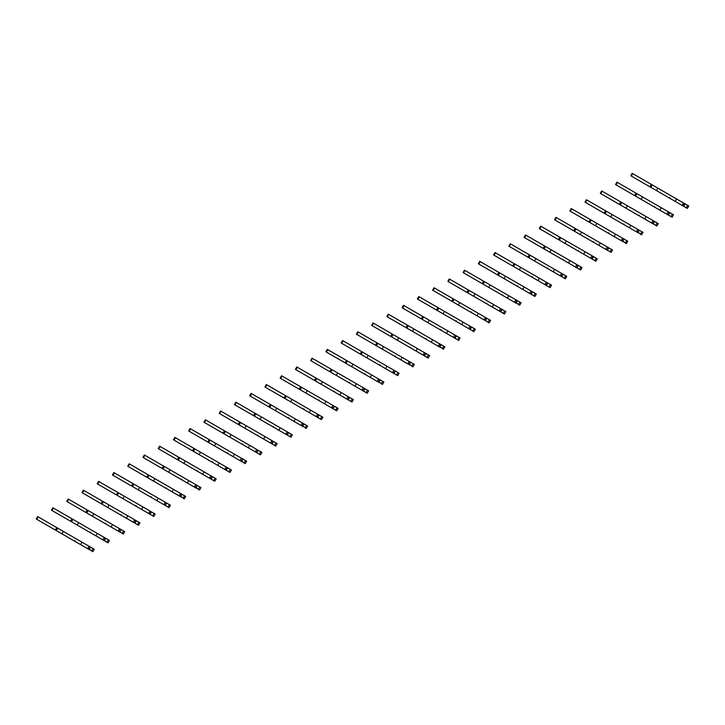 <?xml version="1.0" encoding="UTF-8"?>
<svg xmlns="http://www.w3.org/2000/svg" width="725" height="725" viewBox="0 0 725 725"><rect width="100%" height="100%" fill="white"/><g stroke="black" fill="none" stroke-linecap="round" stroke-linejoin="round"><path stroke-width="1.09" d="M669.719 197.553L669.537 198.133L665.722 195.931M658.309 191.654L649.872 186.787L651.277 184.358L632.182 173.329L630.777 175.758L632.617 176.818M687.644 205.347L688.75 205.991L687.345 208.419L686.24 207.776L687.644 205.347L651.277 184.358L649.872 186.787L630.777 175.758M669.537 198.133L684.291 206.652L683.865 205.728L684.681 204.323L685.687 204.223M686.24 207.776L684.291 206.652M657.883 188.165L656.478 190.593L683.222 206.036L684.627 203.607M682.116 205.392L683.512 202.973M675.156 201.378L676.552 198.949M654.476 206.362L654.294 206.942L650.479 204.731M643.066 200.453L634.629 195.587L636.033 193.158L616.939 182.129L615.534 184.558L617.374 185.627M672.401 214.156L673.507 214.79L672.102 217.219L670.997 216.576L672.401 214.156L669.383 212.407L636.033 193.158L634.629 195.587L615.534 184.558M654.294 206.942L669.048 215.452L668.622 214.528L669.438 213.123L670.444 213.023M670.997 216.576L669.048 215.452M642.64 196.973L641.235 199.393L666.873 214.201L667.979 214.836L669.383 212.407M666.873 214.201L668.269 211.773M659.913 210.177L661.309 207.749M639.232 215.162L639.051 215.742L635.236 213.54M627.823 209.253L619.386 204.387L620.79 201.958L602.185 191.219L601.696 190.938L600.291 193.358L602.131 194.427M657.149 222.956L658.264 223.59L656.859 226.019L655.753 225.384L657.149 222.956L646.066 216.548L620.79 201.958L619.386 204.387L600.291 193.358M639.051 215.742L653.796 224.252L653.379 223.327L654.186 221.932L655.201 221.823M655.753 225.384L653.796 224.252M627.388 205.773L625.992 208.202L651.621 223.001L652.736 223.635L654.131 221.216M651.621 223.001L653.026 220.572M644.661 218.977L646.066 216.548M623.989 223.962L623.817 224.551L619.993 222.339M612.58 218.062L604.143 213.186L605.547 210.767L586.942 200.018L586.452 199.738L585.048 202.166L586.888 203.227M641.906 231.755L643.021 232.399L641.616 234.818L640.51 234.184L641.906 231.755L605.547 210.757L604.143 213.186L585.048 202.166M640.51 234.184L638.136 232.127L638.942 230.731L639.957 230.632M612.145 214.573L610.749 217.002L636.378 231.801L637.493 232.444L638.888 230.015M638.553 233.051L623.808 224.542M636.378 231.801L637.783 229.372M629.418 227.777L630.822 225.357M608.746 232.761L608.574 233.35L604.741 231.139M597.337 226.862L588.899 221.986L590.304 219.566L571.699 208.818L571.2 208.537L569.805 210.966L571.644 212.026M626.663 240.555L627.768 241.198L626.373 243.627L625.267 242.984L626.663 240.555L622.539 238.172L590.304 219.566L588.899 221.995L569.805 210.966M625.267 242.984L622.893 240.927L623.699 239.531L624.714 239.431M596.902 223.373L595.497 225.801L622.24 241.244L623.645 238.815M623.31 241.86L608.565 233.341M621.135 240.6L622.539 238.172M614.175 236.586L615.579 234.157M593.503 241.561L593.322 242.141L589.498 239.939M582.093 235.661L573.656 230.795L575.061 228.366L555.957 217.337L554.562 219.766L556.401 220.826M611.42 249.355L612.525 249.998L611.13 252.427L610.015 251.783L611.42 249.355L607.296 246.971L575.052 228.366L573.656 230.795L554.562 219.766M593.322 242.141L608.067 250.66L607.65 249.735L608.456 248.331L609.471 248.231M610.015 251.783L608.067 250.66M581.658 232.172L580.254 234.601L606.997 250.043L608.402 247.615M605.892 249.4L607.296 246.971M598.932 245.385L600.336 242.957M578.26 250.361L578.079 250.941L574.254 248.738M566.841 244.461L558.413 239.594L559.818 237.166L540.714 226.137L539.318 228.565L541.158 229.626M596.177 258.163L597.282 258.798L595.887 261.227L594.772 260.583L596.177 258.163L593.159 256.414L559.809 237.166L558.413 239.594L539.318 228.565M578.079 250.941L592.823 259.459L592.407 258.535L593.213 257.13L594.219 257.031M594.772 260.583L592.823 259.459M566.415 240.981L565.011 243.401L591.754 258.843L593.159 256.414M590.648 258.2L592.053 255.78M583.688 254.185L585.084 251.756M563.008 259.169L562.827 259.749L559.011 257.538M551.598 253.261L543.17 248.394L544.575 245.965L525.471 234.945L524.066 237.365L525.915 238.434M580.933 266.963L582.039 267.597L580.634 270.026L579.529 269.392L580.933 266.963L577.916 265.214L544.566 245.965L543.17 248.394L524.066 237.365M562.827 259.749L577.58 268.259L577.154 267.335L577.97 265.93L578.976 265.83M579.529 269.392L577.58 268.259M551.172 249.781L549.768 252.209L575.405 267.008L576.511 267.643L577.916 265.214M575.405 267.008L576.801 264.58M568.445 262.985L569.841 260.556M547.765 267.969L547.583 268.549L543.768 266.347M536.355 262.06L527.918 257.194L529.322 254.765L510.717 244.026L510.228 243.745L508.823 246.174L510.663 247.234M565.69 275.763L566.796 276.397L565.391 278.826L564.286 278.192L565.69 275.763L529.322 254.765L527.918 257.194L508.823 246.174M547.583 268.549L562.337 277.059L561.911 276.134L562.727 274.739L563.733 274.639M564.286 278.192L562.337 277.059M535.929 258.58L534.524 261.009L561.268 276.442L562.673 274.023M560.162 275.808L561.558 273.379M553.202 271.784L554.598 269.365M532.522 276.769L532.34 277.349L528.525 275.147M521.112 270.869L512.675 265.993L514.079 263.574L495.474 252.826L494.985 252.545L493.58 254.973L495.42 256.034M550.438 284.562L551.553 285.206L550.148 287.626L549.043 286.991L550.438 284.562L514.079 263.565L512.675 265.993L493.58 254.973M532.34 277.349L547.085 285.868L546.668 284.934L547.475 283.538L548.49 283.439M549.043 286.991L547.085 285.868M520.677 267.38L519.281 269.809L537.95 280.593L546.025 285.251L547.42 282.822M544.91 284.608L546.315 282.179M537.95 280.593L539.355 278.164M517.278 285.568L517.097 286.148L513.282 283.946M505.869 279.669L497.432 274.802L498.836 272.373L480.231 261.625L479.742 261.344L478.337 263.773L480.177 264.833M535.195 293.362L536.31 294.006L534.905 296.434L533.799 295.791L535.195 293.362L531.072 290.979L498.836 272.373L497.432 274.793M517.097 286.148L531.842 294.667L531.425 293.734L532.232 292.338L533.247 292.238M533.799 295.791L531.842 294.667M505.434 276.18L504.038 278.608L522.707 289.393L530.782 294.051L532.177 291.622M497.432 274.802L478.337 263.773M529.667 293.407L531.072 290.979M522.707 289.393L524.112 286.964M502.035 294.368L501.863 294.957L498.039 292.746M490.626 288.468L482.188 283.602L483.593 281.173L464.489 270.144L463.094 272.573L464.933 273.633M519.952 302.162L521.058 302.805L519.662 305.234L518.556 304.591L519.952 302.162L515.828 299.778L483.593 281.173L482.188 283.602L463.094 272.573M518.556 304.591L516.182 302.542L516.988 301.138L518.003 301.038M490.191 284.979L488.795 287.408L515.529 302.851L516.934 300.422M516.599 303.467L501.854 294.948M514.424 302.207L515.828 299.778M507.464 298.192L508.868 295.764M486.792 303.177L486.611 303.757L482.787 301.546M475.382 297.268L466.945 292.402L468.35 289.973L449.246 278.944L447.851 281.373L449.69 282.433M504.709 310.971L505.814 311.605L504.419 314.034L503.304 313.39L504.709 310.971L493.625 304.563L468.341 289.973L466.945 292.402L447.851 281.373M486.611 303.757L501.356 312.267L500.939 311.342L501.745 309.938L502.76 309.838M503.304 313.39L501.356 312.267M474.948 293.788L473.543 296.208L500.286 311.65L501.691 309.222M499.181 311.007L500.585 308.587M492.221 306.992L493.625 304.563M471.549 311.977L471.368 312.557L467.543 310.345M460.13 306.068L451.702 301.201L453.107 298.772L434.003 287.752L432.608 290.172L434.447 291.242M489.466 319.77L490.571 320.405L489.176 322.833L488.061 322.199L489.466 319.77L487.517 318.638L453.098 298.772L451.702 301.201L432.608 290.172M471.368 312.557L486.112 321.066L485.696 320.142L486.502 318.737L487.517 318.638M488.061 322.199L486.112 321.066M459.704 302.588L458.3 305.017L483.938 319.816L485.043 320.45L486.448 318.021M483.938 319.816L485.342 317.387M476.978 315.792L478.373 313.363M456.297 320.776L456.116 321.356L452.3 319.154M444.887 314.868L436.459 310.001L437.864 307.572L418.76 296.552L417.355 298.981L419.204 300.041M474.222 328.57L475.328 329.213L473.923 331.633L472.818 330.999L474.222 328.57L437.855 307.572L436.459 310.001L417.355 298.981M456.116 321.356L470.869 329.866L470.452 328.942L471.259 327.546L472.265 327.446M472.818 330.999L470.869 329.866M444.461 311.388L443.057 313.816L469.8 329.25L471.205 326.83M468.694 328.615L470.09 326.187M461.734 324.592L463.13 322.172M441.054 329.576L440.873 330.156L437.057 327.954M429.644 323.676L421.207 318.801L422.612 316.381L404.006 305.633L403.517 305.352L402.112 307.781L403.952 308.841M458.979 337.37L460.085 338.013L458.68 340.442L457.575 339.798L458.979 337.37L422.612 316.372L421.207 318.801L402.112 307.781M440.873 330.156L455.626 338.675L455.2 337.741L456.016 336.346L457.022 336.246M457.575 339.798L455.626 338.675M429.218 320.187L427.813 322.616L454.557 338.058L455.962 335.63M453.451 337.415L454.847 334.986M446.491 333.4L447.887 330.972M425.811 338.376L425.638 338.965L421.814 336.753M414.401 332.476L405.964 327.6L407.368 325.181L388.274 314.152L386.869 316.58L388.709 317.641M443.727 346.169L444.842 346.813L443.437 349.242L442.332 348.598L443.727 346.169L439.604 343.786L407.368 325.181L405.973 327.609L386.869 316.58M442.332 348.598L439.957 346.541L440.764 345.145L441.779 345.046M413.966 328.987L412.57 331.416L431.239 342.2L439.314 346.858L440.709 344.429M440.374 347.474L425.629 338.956M438.199 346.215L439.604 343.786M431.239 342.2L432.644 339.771M410.567 347.175L410.386 347.755L406.571 345.553M399.158 341.276L390.721 336.409L392.125 333.98L373.031 322.951L371.626 325.38L373.466 326.44M428.484 354.969L429.599 355.612L428.194 358.041L427.088 357.398L428.484 354.969L392.125 333.98L390.721 336.409L371.626 325.38M410.386 347.755L425.131 356.274L424.714 355.35L425.521 353.945L426.536 353.845M427.088 357.398L425.131 356.274M398.723 337.787L397.327 340.215L415.996 351L424.071 355.658L425.466 353.229M422.956 355.014L424.361 352.595M415.996 351L417.401 348.571M395.324 355.984L395.143 356.564L391.328 354.353M383.915 350.075L375.478 345.209L376.882 342.78L357.788 331.751L356.383 334.18L358.222 335.249M413.241 363.778L414.356 364.412L412.951 366.841L411.845 366.197L413.241 363.778L402.157 357.371L376.882 342.78L375.478 345.209L356.383 334.18M411.845 366.197L409.471 364.149L410.278 362.745L411.292 362.645M383.48 346.595L382.084 349.015L407.713 363.823L408.827 364.458L410.223 362.029M409.888 365.074L395.143 356.564M407.713 363.823L409.118 361.394M400.753 359.799L402.157 357.371M380.081 364.784L379.9 365.364L376.076 363.153M368.672 358.875L360.234 354.008L361.639 351.58L343.034 340.841L342.535 340.56L341.14 342.979L342.979 344.049M397.998 372.577L399.103 373.212L397.708 375.641L396.593 375.006L397.998 372.577L386.914 366.17L361.63 351.58L360.234 354.008L341.14 342.979M379.9 365.364L394.645 373.873L394.228 372.949L395.034 371.544L396.049 371.445M396.593 375.006L394.645 373.873M368.237 355.395L366.832 357.824L392.47 372.623L393.575 373.257L394.98 370.828M392.47 372.623L393.874 370.194M385.51 368.599L386.914 366.17M364.838 373.583L364.666 374.173L360.833 371.961M353.419 367.684L344.991 362.808L346.387 360.379L327.292 349.359L325.897 351.788L327.736 352.848M382.755 381.377L383.86 382.021L382.465 384.44L381.35 383.806L382.755 381.377L347.32 360.914L346.387 360.379L344.991 362.808L325.897 351.788M381.35 383.806L378.985 381.749L379.791 380.353L380.806 380.253M352.993 364.195L351.589 366.623L378.332 382.057L379.737 379.637M379.402 382.673L364.657 374.163M377.227 381.423L378.631 378.994M370.267 377.399L371.671 374.979M349.586 382.383L349.405 382.963L345.589 380.761M338.176 376.483L329.748 371.608L331.144 369.179L312.049 358.159L310.644 360.588L312.493 361.648M367.512 390.177L368.617 390.82L367.212 393.249L366.107 392.606L367.512 390.177L331.144 369.179L329.748 371.617L310.644 360.588M349.405 382.963L364.158 391.482L363.742 390.548L364.548 389.153L365.554 389.053M366.107 392.606L364.158 391.482M337.75 372.994L336.346 375.423L363.089 390.866L364.494 388.437M361.983 390.222L363.379 387.793M355.023 386.208L356.419 383.779M334.343 391.183L334.162 391.763L330.346 389.561M322.933 385.283L314.496 380.407L315.901 377.988L296.806 366.959L295.401 369.388L297.241 370.448M352.268 398.977L353.374 399.62L351.969 402.049L350.864 401.405L352.268 398.977L315.901 377.988L314.505 380.417L295.401 369.388M334.162 391.763L348.915 400.282L348.489 399.357L349.305 397.952L350.311 397.853M350.864 401.405L348.915 400.282M322.507 381.794L321.103 384.223L347.846 399.665L349.251 397.237M346.74 399.022L348.136 396.593M339.78 395.007L341.176 392.578M319.1 399.983L318.918 400.562L315.103 398.36M307.69 394.083L299.253 389.216L300.657 386.788L281.563 375.758L280.158 378.187L281.998 379.248M337.025 407.776L338.131 408.42L336.726 410.848L335.621 410.205L337.025 407.776L300.657 386.788L299.253 389.216L280.158 378.187M318.918 400.562L333.672 409.081L333.246 408.157L334.053 406.752L335.068 406.653M335.621 410.205L333.672 409.081M307.264 390.594L305.859 393.022L324.528 403.807L332.603 408.465L333.998 406.036M331.497 407.822L332.893 405.402M324.528 403.807L325.933 401.378M303.857 408.791L303.675 409.371L299.86 407.16M292.447 402.882L284.01 398.016L285.414 395.587L266.32 384.558L264.915 386.987L266.755 388.056M321.773 416.585L322.888 417.219L321.483 419.648L320.377 419.005L321.773 416.585L310.69 410.178L285.414 395.587L284.01 398.016L264.915 386.987M303.675 409.371L318.42 417.881L318.003 416.957L318.81 415.552L319.825 415.452M320.377 419.005L318.42 417.881M292.012 399.403L290.616 401.822L316.245 416.63L317.36 417.265L318.755 414.836M316.245 416.63L317.65 414.202M309.285 412.607L310.69 410.178M288.613 417.591L288.432 418.171L284.617 415.969M277.204 411.682L268.767 406.816L270.171 404.387L251.566 393.648L251.077 393.367L249.672 395.787L251.512 396.856M306.53 425.385L307.645 426.019L306.24 428.448L305.134 427.813L306.53 425.385L295.447 418.978L270.171 404.387L268.767 406.816L249.672 395.787M305.134 427.813L302.76 425.756L303.567 424.361L304.582 424.252M276.769 408.202L275.373 410.631L301.002 425.43L302.117 426.064L303.512 423.645M303.177 426.681L288.432 418.171M301.002 425.43L302.407 423.001M294.042 421.406L295.447 418.978M273.37 426.391L273.189 426.971L269.365 424.768M261.961 420.491L253.523 415.615L254.928 413.196L236.323 402.447L235.824 402.167L234.429 404.595L236.268 405.656M291.287 434.184L292.392 434.828L290.997 437.248L289.882 436.613L291.287 434.184L254.928 413.187L253.523 415.615L234.429 404.595M273.189 426.971L287.934 435.48L287.517 434.556L288.323 433.16L289.338 433.061M289.882 436.613L287.934 435.48M261.526 417.002L260.121 419.431L286.864 434.873L288.269 432.444M285.759 434.23L287.163 431.801M278.799 430.206L280.203 427.786M258.127 435.19L257.946 435.77L254.122 433.568M246.718 429.291L238.28 424.424L239.685 421.995L221.08 411.247L220.581 410.966L219.186 413.395L221.025 414.455M276.044 442.984L277.149 443.627L275.754 446.056L274.639 445.413L276.044 442.984L271.92 440.601L239.676 421.995L238.28 424.415M257.946 435.77L272.691 444.289L272.274 443.356L273.08 441.96L274.095 441.86M274.639 445.413L272.691 444.289M246.282 425.802L244.878 428.23L271.621 443.673L273.026 441.244M238.28 424.424L219.186 413.395M270.516 443.029L271.92 440.601M263.556 439.015L264.96 436.586M242.884 443.99L242.703 444.57L238.878 442.368M231.465 438.09L223.037 433.224L224.442 430.795L205.338 419.766L203.942 422.195L205.782 423.255M260.801 451.784L261.906 452.427L260.511 454.856L259.396 454.212L260.801 451.784L224.433 430.795L223.037 433.224L203.942 422.195M242.703 444.57L257.447 453.089L257.031 452.164L257.837 450.76L258.843 450.66M259.396 454.212L257.447 453.089M231.039 434.601L229.635 437.03L256.378 452.472L257.783 450.044M255.273 451.829L256.668 449.4M248.312 447.814L249.708 445.386M227.632 452.79L227.46 453.379L223.635 451.167M216.222 446.89L207.785 442.023L209.19 439.595L190.095 428.566L188.69 430.994L190.53 432.055M245.557 460.593L246.663 461.227L245.258 463.656L244.153 463.012L245.557 460.593L215.796 443.401L209.19 439.595L207.785 442.023L188.69 430.994M244.153 463.012L241.778 460.964L242.594 459.559L243.6 459.46M215.796 443.401L214.392 445.83L241.135 461.272L242.54 458.843M242.204 461.888L227.451 453.37M240.029 460.629L241.425 458.209M233.069 456.614L234.465 454.185M212.389 461.598L212.208 462.178L208.392 459.967M200.979 455.69L192.542 450.823L193.947 448.394L175.341 437.655L174.852 437.374L173.447 439.794L175.287 440.863M230.314 469.392L231.42 470.027L230.015 472.455L228.91 471.821L230.314 469.392L227.297 467.643L193.947 448.394L192.542 450.823L173.447 439.794M212.208 462.178L226.961 470.688L226.535 469.764L227.351 468.359L228.357 468.259M228.91 471.821L226.961 470.688M200.553 452.21L199.148 454.629L224.786 469.438L225.892 470.072L227.297 467.643M224.786 469.438L226.182 467.009M217.826 465.414L219.222 462.985M197.146 470.398L196.964 470.978L193.149 468.776M185.736 464.489L177.299 459.623L178.703 457.194L160.098 446.455L159.609 446.174L158.204 448.603L160.044 449.663M215.062 478.192L216.177 478.826L214.772 481.255L213.667 480.621L215.062 478.192L178.703 457.194L177.299 459.623L158.204 448.603M196.964 470.978L211.709 479.488L211.292 478.563L212.099 477.168L213.114 477.068M213.667 480.621L211.709 479.488M185.301 461.009L183.905 463.438L209.534 478.237L210.649 478.872L212.044 476.452M209.534 478.237L210.939 475.808M202.574 474.213L203.979 471.794M181.903 479.198L181.73 479.787L177.906 477.576M170.493 473.298L162.056 468.423L163.46 466.003L144.855 455.255L144.366 454.974L142.961 457.403L144.801 458.463M199.819 486.992L200.934 487.635L199.529 490.055L198.423 489.42L199.819 486.992L163.46 465.994L162.056 468.423L142.961 457.403M198.423 489.42L196.049 487.363L196.856 485.968L197.871 485.868M170.058 469.809L168.662 472.238L187.331 483.022L195.406 487.68L196.801 485.252M196.466 488.297L181.721 479.778M194.291 487.037L195.696 484.608M187.331 483.022L188.736 480.593M166.659 487.998L166.487 488.587L162.654 486.375M155.25 482.098L146.812 477.222L148.217 474.802L129.612 464.054L129.113 463.773L127.718 466.202L129.558 467.263M184.576 495.791L185.682 496.435L184.286 498.863L183.18 498.22L184.576 495.791L180.453 493.408L148.217 474.802L146.812 477.231L127.718 466.202M183.18 498.22L180.806 496.163L181.613 494.767L182.627 494.668M154.815 478.609L153.41 481.037L180.153 496.48L181.558 494.051M181.223 497.096L166.478 488.577M179.048 495.837L180.453 493.408M172.088 491.822L173.493 489.393M151.416 496.797L151.235 497.377L147.411 495.175M140.007 490.897L131.569 486.031L132.974 483.602L113.87 472.573L112.475 475.002L114.314 476.062M169.333 504.591L170.438 505.234L169.043 507.663L167.928 507.02L169.333 504.591L165.209 502.207L132.965 483.602L131.569 486.031L112.475 475.002M151.235 497.377L165.98 505.896L165.563 504.972L166.369 503.567L167.384 503.467M167.928 507.02L165.98 505.896M139.572 487.408L138.167 489.837L164.91 505.28L166.315 502.851M163.805 504.636L165.209 502.207M156.845 500.622L158.249 498.193M136.173 505.606L135.992 506.186L132.167 503.975M124.754 499.697L116.326 494.831L117.731 492.402L98.627 481.373L97.232 483.802L99.071 484.862M154.09 513.4L155.195 514.034L153.8 516.463L152.685 515.819L154.09 513.4L151.072 511.651L117.722 492.402L116.326 494.831L97.232 483.802M135.992 506.186L150.737 514.696L150.32 513.771L151.126 512.367L152.132 512.267M152.685 515.819L150.737 514.696M124.328 496.217L122.924 498.637L149.667 514.079L151.072 511.651M148.562 513.436L149.966 511.016M141.602 509.421L142.997 506.993M120.921 514.406L120.74 514.986L116.924 512.774M109.511 508.497L101.083 503.63L102.488 501.202L83.384 490.182L81.979 492.601L83.828 493.671M138.847 522.199L139.952 522.834L138.547 525.263L137.442 524.628L138.847 522.199L135.829 520.45L102.479 501.202L101.083 503.63L81.979 492.601M120.74 514.986L135.493 523.495L135.067 522.571L135.883 521.166L136.889 521.067M137.442 524.628L135.493 523.495M109.085 505.017L107.681 507.446L133.318 522.245L134.424 522.879L135.829 520.45M133.318 522.245L134.714 519.816M126.358 518.221L127.754 515.792M105.678 523.205L105.506 523.794L101.681 521.583M94.268 517.297L85.831 512.43L87.236 510.001L68.63 499.262L68.141 498.981L66.736 501.41L68.576 502.47M123.603 530.999L124.709 531.643L123.304 534.062L122.199 533.428L123.603 530.999L87.236 510.001L85.831 512.43L66.736 501.41M122.199 533.428L119.824 531.371L120.64 529.975L121.646 529.875M93.842 513.817L92.438 516.245L119.181 531.679L120.586 529.259M120.25 532.295L105.497 523.785M118.075 531.044L119.471 528.616M111.115 527.021L112.511 524.601M90.435 532.005L90.253 532.585L86.438 530.383M79.025 526.105L70.588 521.23L71.992 518.801L52.898 507.781L51.493 510.21L53.333 511.27M108.351 539.799L109.466 540.442L108.061 542.871L106.956 542.228L108.351 539.799L71.992 518.801L70.588 521.23L51.493 510.21M90.253 532.585L104.998 541.104L104.581 540.17L105.388 538.775L106.403 538.675M106.956 542.228L104.998 541.104M78.59 522.616L77.194 525.045L95.863 535.829L103.938 540.487L105.333 538.059M102.823 539.844L104.228 537.415M95.863 535.829L97.268 533.401M75.192 540.805L75.019 541.394L71.195 539.183M63.782 534.905L55.345 530.029L56.749 527.61L38.144 516.862L37.655 516.581L36.25 519.009L38.09 520.07M93.108 548.598L94.223 549.242L92.818 551.671L91.713 551.027L93.108 548.598L88.985 546.215L56.749 527.61L55.345 530.038L36.25 519.009M91.713 551.027L89.338 548.97L90.145 547.574L91.16 547.475M63.347 531.416L61.951 533.845L80.62 544.629L88.695 549.287L90.09 546.858M89.755 549.903L75.01 541.385M87.58 548.644L88.985 546.215M80.62 544.629L82.025 542.2M650.805 187.322L652.201 184.893M631.276 176.048L632.671 173.619M635.562 196.122L636.958 193.693M616.033 184.848L617.428 182.419M620.319 204.921L621.715 202.493M600.789 193.648L602.185 191.219M605.067 213.721L606.472 211.292M585.537 202.447L586.942 200.018M589.824 222.521L591.228 220.101M570.294 211.247L571.699 208.818M574.581 231.329L575.985 228.901M555.051 220.047L556.456 217.627M559.338 240.129L560.742 237.7M539.808 228.855L541.213 226.427M544.094 248.929L545.49 246.5M524.565 237.655L525.96 235.226M528.851 257.728L530.247 255.3M509.322 246.455L510.717 244.026M513.608 266.528L515.004 264.099M494.078 255.254L495.474 252.826M498.356 275.328L499.761 272.908M478.826 264.054L480.231 261.625M483.113 284.137L484.517 281.708M463.583 272.854L464.988 270.434M467.87 292.936L469.274 290.507M448.34 281.663L449.745 279.234M452.627 301.736L454.031 299.307M433.097 290.462L434.502 288.033M437.383 310.536L438.779 308.107M417.854 299.262L419.249 296.833M422.14 319.335L423.536 316.916M402.611 308.062L404.006 305.633M406.897 328.144L408.293 325.715M387.368 316.861L388.763 314.442M391.645 336.944L393.05 334.515M372.115 325.67L373.52 323.241M376.402 345.743L377.807 343.315M356.872 334.47L358.277 332.041M361.159 354.543L362.563 352.114M341.629 343.269L343.034 340.841M345.916 363.343L347.32 360.914M326.386 352.069L327.791 349.64M330.673 372.142L332.077 369.723M311.143 360.869L312.548 358.44M315.429 380.951L316.825 378.522M295.9 369.668L297.295 367.249M300.186 389.751L301.582 387.322M280.657 378.477L282.052 376.048M284.934 398.551L286.339 396.122M265.404 387.277L266.809 384.848M269.691 407.35L271.096 404.922M250.161 396.077L251.566 393.648M254.448 416.15L255.852 413.721M234.918 404.876L236.323 402.447M239.205 424.95L240.609 422.53M219.675 413.676L221.08 411.247M223.962 433.758L225.366 431.33M204.432 422.476L205.837 420.056M208.718 442.558L210.114 440.129M189.189 431.284L190.584 428.856M193.475 451.358L194.871 448.929M173.946 440.084L175.341 437.655M178.232 460.157L179.628 457.729M158.703 448.884L160.098 446.455M162.98 468.957L164.385 466.528M143.45 457.683L144.855 455.255M147.737 477.757L149.142 475.337M128.207 466.483L129.612 464.054M132.494 486.566L133.898 484.137M112.964 475.283L114.369 472.863M117.251 495.365L118.655 492.937M97.721 484.092L99.126 481.663M102.008 504.165L103.403 501.736M82.478 492.891L83.873 490.463M86.764 512.965L88.16 510.536M67.235 501.691L68.63 499.262M71.521 521.764L72.917 519.336M51.992 510.491L53.387 508.062M56.269 530.564L57.674 528.144M36.739 519.29L38.144 516.862"/></g></svg>
